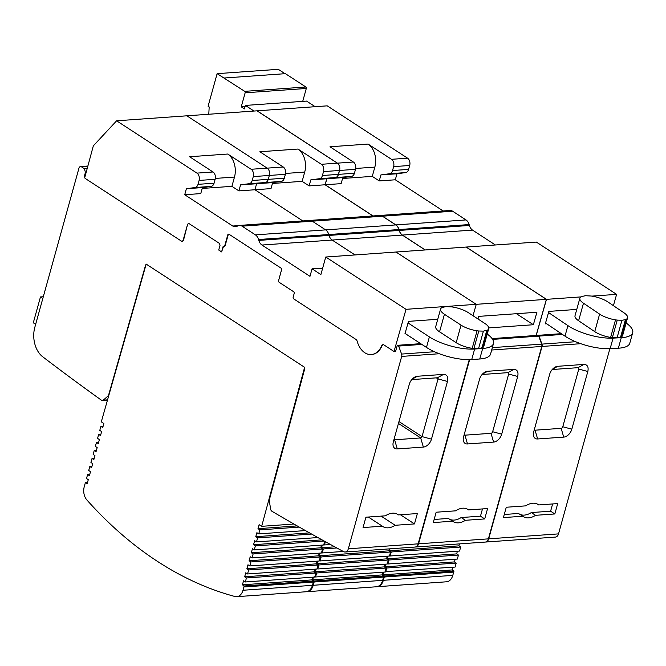 <?xml version="1.0" encoding="UTF-8"?>
<svg xmlns="http://www.w3.org/2000/svg" width="666" height="666" viewBox="0 0 666 666"><rect width="100%" height="100%" fill="white"/><g stroke="black" fill="none" stroke-linecap="round" stroke-linejoin="round"><path stroke-width="1" d="M384.548 576.015L383.358 580.302A11.047 7.567 85.9 0 1 377.089 586.721L446.511 581.793A11.047 7.567 -94.1 0 0 452.788 575.374L453.979 571.087L384.548 576.015L382.784 574.858L452.214 569.93L453.979 571.087M452.963 567.232L452.214 569.93M385.09 571.628L455.094 567.074L456.218 563.07L386.788 567.998L385.006 566.841L454.437 561.913L456.218 563.07M455.186 559.215L454.437 561.913M387.321 563.611L387.903 563.994L457.334 559.065L458.449 555.061L389.027 559.989L387.237 558.824L456.66 553.896L458.449 555.061M457.409 551.207L456.66 553.896M389.56 555.602L390.143 555.985L459.565 551.057L460.689 547.044L391.258 551.972L389.46 550.799L458.882 545.87L460.689 547.044M459.432 543.897L458.882 545.87M390.01 548.826L389.46 550.799M390.143 555.985L391.258 551.972M387.978 556.135L387.237 558.824M387.903 563.994L389.027 559.989M385.756 564.144L385.006 566.841M385.672 572.002L386.788 567.998M383.533 572.161L382.784 574.858M538.161 335.348A1.657 1.132 85.9 0 1 538.353 335.306A1.657 1.132 85.9 0 1 538.436 335.306A1.657 1.132 85.9 0 1 539.019 336.097L541.949 344.106A2.764 1.89 85.9 0 1 542.049 346.445L488.694 538.836A5.519 3.78 85.9 0 1 485.556 542.049L555.386 537.087A5.519 3.78 -94.1 0 0 558.524 533.882L609.889 348.659M561.338 333.683L538.436 335.306M538.702 504.936L557.708 503.588L554.836 513.952L535.547 515.317A18.032 11.663 123.1 0 1 528.571 517.865A18.032 11.663 123.1 0 1 523.268 516.6A18.032 11.663 123.1 0 1 522.743 516.225L503.396 517.599L506.277 507.242L525.707 505.86A17.874 11.555 123.1 0 1 532.808 503.221A17.874 11.555 123.1 0 1 538.061 504.47A17.874 11.555 123.1 0 1 538.702 504.936L537.379 504.079M537.637 438.969A8.283 5.353 123.1 0 1 533.516 432.642A8.283 5.353 123.1 0 1 533.699 431.876L549.683 374.234A8.283 5.353 123.1 0 1 554.295 367.649A8.283 5.353 123.1 0 1 557.792 366.292L583.907 364.427C587.445 364.543 588.752 366.899 587.828 371.495L571.828 429.17A8.283 5.353 123.1 0 1 563.719 437.112L537.637 438.969L535.064 430.194A1.657 1.074 -56.9 0 1 534.298 429.728M522.743 516.225L518.506 513.469L504.262 514.485M552.613 503.954L550.607 511.197L531.318 512.562A18.032 11.663 -56.9 0 1 524.333 515.101A18.032 11.663 -56.9 0 1 519.58 514.169M554.836 513.952L550.607 511.197M531.318 512.562L535.547 515.317M571.828 429.17L562.778 426.756A1.657 1.074 -56.9 0 1 561.155 428.338L535.064 430.194M562.778 426.756L578.779 369.081L578.005 367.674L552.239 369.522M208.783 114.252L209.182 106.951L208.092 106.244L217.124 73.66L244.713 91.342A1.107 0.758 85.9 0 1 245.146 92.799L241.25 106.835L244.43 108.908L245.388 105.428L306.551 101.09L315.168 106.702M224.251 78.005L285.414 73.668L305.877 86.996A1.107 0.758 -94.1 0 1 306.302 88.461L302.73 101.357M217.124 73.66L278.288 69.322L284.998 73.693M245.388 105.428L254.004 111.039M245.08 106.56L241.25 106.835M372.935 215.95L325.075 184.773L341.125 183.633L342.799 177.622L351.457 176.432L335.406 177.564A5.519 3.78 85.9 0 0 338.378 174.375L339.46 170.471A5.519 3.78 85.9 0 0 337.321 163.162L256.984 110.831L327.222 105.844L407.55 158.175A5.519 3.78 -94.1 0 1 409.69 165.484L393.639 166.625A5.519 3.78 85.9 0 0 391.5 159.316L368.107 144.072A17.391 11.913 -94.1 0 1 374.841 167.108L355.694 168.465M335.406 177.564L326.748 178.754L342.799 177.622M325.075 184.773L326.748 178.754M378.063 215.975A8.283 5.669 85.9 0 1 379.745 215.468A8.283 5.669 85.9 0 1 382.417 216.209L395.779 224.917A8.283 5.669 85.9 0 1 398.909 229.554L399.167 230.436A8.283 5.669 -94.1 0 0 402.306 235.081L425.149 249.966M536.105 335.473L546.386 299.35L466.108 247.061L536.338 242.074L616.616 294.364L613.403 305.661M495.379 244.98L472.535 230.095A8.283 5.669 85.9 0 1 469.397 225.458L469.139 224.567A8.283 5.669 -94.1 0 0 466.009 219.93L452.647 211.222A8.283 5.669 -94.1 0 0 449.975 210.481L379.745 215.468M443.165 210.964L395.304 179.787L396.978 173.776L405.636 172.586A5.519 3.78 -94.1 0 0 408.608 169.389L409.69 165.484M546.386 299.35L580.885 296.903M591.849 296.12L616.616 294.364M546.669 323.784L545.296 323.884L548.851 311.405L576.764 309.424M342.557 178.488L372.269 176.373L374.841 167.108M395.304 179.787L379.254 180.927L372.269 176.373M351.457 176.432A5.519 3.78 -94.1 0 0 354.429 173.235L355.511 169.331A5.519 3.78 -94.1 0 0 353.371 162.021L329.978 146.778L368.107 144.072M379.254 180.927L380.919 174.917L396.978 173.776M405.636 172.586L389.585 173.726A5.519 3.78 85.9 0 0 392.549 170.529L393.639 166.625M389.585 173.726L380.919 174.917M314.427 580.985L313.228 585.281A11.047 7.567 85.9 0 1 306.959 591.699L376.382 586.771A11.047 7.567 -94.1 0 0 382.659 580.352L383.849 576.065L314.427 580.985L312.654 579.836L382.084 574.908L383.849 576.065M382.833 572.211L382.084 574.908M314.876 576.548L315.542 576.981L384.973 572.052L386.089 568.048L316.658 572.976L314.885 571.819L384.307 566.891L386.089 568.048M385.056 564.194L384.307 566.891M317.108 568.539L317.774 568.972L387.204 564.044L388.32 560.039L318.897 564.968L317.108 563.802L386.53 558.874L388.32 560.039M387.279 556.185L386.53 558.874M319.347 560.522L320.013 560.955L389.444 556.027L390.559 552.022L321.129 556.951L319.33 555.777L388.761 550.849L390.559 552.022M389.302 548.876L388.761 550.849M330.486 544.505L324.484 544.938L325.383 541.708M323.818 544.505L324.484 544.938M322.294 545.088L321.553 547.76L334.732 546.828M336.863 547.985L323.368 548.942L321.553 547.76M343.281 551.456L322.252 552.947L323.368 548.942M321.586 552.514L322.252 552.947M320.071 553.105L319.33 555.777M320.013 560.955L321.129 556.951M317.849 561.113L317.108 563.802M317.774 568.972L318.897 564.968M315.626 569.122L314.885 571.819M315.542 576.981L316.658 572.976M313.411 577.131L312.654 579.836M469.638 359.64L418.564 543.814A5.519 3.78 85.9 0 1 415.426 547.019L485.256 542.066A5.519 3.78 -94.1 0 0 488.394 538.861L541.749 346.462A2.764 1.89 -94.1 0 0 541.649 344.131L538.719 336.122A1.657 1.132 -94.1 0 0 538.136 335.331A1.657 1.132 -94.1 0 0 538.053 335.331A1.657 1.132 -94.1 0 0 537.978 335.339M538.136 335.331L492.082 338.594L538.053 335.331M468.573 509.915L487.587 508.566L484.706 518.931L465.417 520.296A18.032 11.663 123.1 0 1 458.441 522.835A18.032 11.663 123.1 0 1 453.138 521.578A18.032 11.663 123.1 0 1 452.614 521.203L433.275 522.577L436.147 512.221L455.577 510.839A17.874 11.555 123.1 0 1 462.679 508.2A17.874 11.555 123.1 0 1 467.932 509.448A17.874 11.555 123.1 0 1 468.573 509.915L467.249 509.057M467.507 443.947A8.283 5.353 123.1 0 1 463.386 437.62A8.283 5.353 123.1 0 1 463.569 436.854L479.553 379.212A8.283 5.353 -56.9 0 1 484.165 372.627A8.283 5.353 -56.9 0 1 487.662 371.262L513.777 369.397C517.316 369.522 518.623 371.878 517.707 376.473L501.698 434.149A8.283 5.353 123.1 0 1 493.589 442.091L467.507 443.947L464.943 435.173A1.657 1.074 123.1 0 1 464.169 434.698M434.14 519.463L448.385 518.448L452.614 521.203M449.45 519.147A18.032 11.663 123.1 0 0 461.188 517.54L480.477 516.167L482.484 508.924M517.707 376.473L508.658 374.051L492.649 431.735A1.657 1.074 123.1 0 1 491.025 433.316L464.943 435.173M508.658 374.051L507.917 372.635M482.109 374.5L507.875 372.652L513.777 369.397M484.706 518.931L480.477 516.167M461.188 517.54L465.417 520.296M116.625 120.796L196.961 173.118A5.519 3.78 85.9 0 1 199.101 180.436L198.018 184.34A5.519 3.78 85.9 0 1 195.046 187.529L186.388 188.719L184.715 194.738L232.75 226.032A8.283 5.669 -94.1 0 0 235.423 226.773A8.283 5.669 -94.1 0 0 237.104 226.265L237.704 225.932A8.283 5.669 85.9 0 1 239.385 225.424A8.283 5.669 85.9 0 1 242.058 226.174L255.419 234.873A8.283 5.669 85.9 0 1 258.55 239.519L258.808 240.401A8.283 5.669 -94.1 0 0 261.946 245.038L309.981 276.332L312.063 268.814L320.887 274.567L325.749 257.018L406.027 309.315L394.022 351.498L383.932 344.921A2.764 1.89 -94.1 0 0 383.042 344.68A2.764 1.89 -94.1 0 0 381.618 345.87A20.03 13.72 85.9 0 1 371.278 354.553A20.03 13.72 85.9 0 1 364.818 352.755A20.03 13.72 85.9 0 1 357.118 341.1A2.764 1.89 -94.1 0 0 356.06 339.494L293.731 298.884A1.382 0.949 85.9 0 1 293.19 297.069L294.156 293.54A1.382 0.949 -94.1 0 0 293.623 291.716L279.162 282.301A1.382 0.949 85.9 0 1 278.629 280.478L281.518 269.921A1.382 0.949 -94.1 0 0 280.985 268.098L229.004 234.232A1.382 0.949 -94.1 0 0 228.555 234.116A1.382 0.949 -94.1 0 0 227.772 234.907L224.75 245.671A1.107 0.758 85.9 0 1 223.868 246.27A1.107 0.758 -94.1 0 0 222.993 246.87L221.595 251.898L218.723 250.025L220.038 245.263L219.505 243.44L188.861 223.476L187.629 224.151L183.008 240.667L181.776 241.35L85.415 178.571A2.764 1.89 85.9 0 1 84.699 177.797L93.332 145.846L116.625 120.796L186.863 115.809L267.191 168.14A5.519 3.78 85.9 0 1 269.33 175.449A5.519 3.78 -94.1 0 0 267.191 168.14L186.863 115.809L257.093 110.822L337.421 163.153A5.519 3.78 -94.1 0 1 339.56 170.463L323.51 171.603A5.519 3.78 85.9 0 0 321.37 164.294L297.977 149.051A17.391 11.913 -94.1 0 1 304.712 172.078L285.564 173.443M202.198 188.445L231.91 186.338L234.482 177.064A17.391 11.913 -94.1 0 0 227.747 154.037L251.14 169.272A5.519 3.78 85.9 0 1 253.28 176.59L252.189 180.494A5.519 3.78 85.9 0 1 249.226 183.683L240.559 184.873L256.618 183.733L254.945 189.752L302.805 220.929L254.945 189.752L256.618 183.733L265.276 182.542A5.519 3.78 -94.1 0 0 268.248 179.354L269.33 175.449L268.248 179.354A5.519 3.78 85.9 0 1 265.276 182.542L256.618 183.733L272.669 182.601L281.327 181.41A5.519 3.78 -94.1 0 0 284.299 178.213L285.381 174.309A5.519 3.78 -94.1 0 0 283.241 167L259.848 151.756L297.977 149.051M307.933 220.954A8.283 5.669 85.9 0 1 309.615 220.446A8.283 5.669 85.9 0 1 312.287 221.187L325.649 229.887L312.287 221.187A8.283 5.669 -94.1 0 0 309.615 220.446L239.385 225.424M255.419 234.873L325.649 229.887A8.283 5.669 85.9 0 1 328.779 234.532L329.037 235.414A8.283 5.669 -94.1 0 0 332.176 240.06L355.02 254.945L332.176 240.06A8.283 5.669 85.9 0 1 329.037 235.414L328.779 234.532A8.283 5.669 -94.1 0 0 325.649 229.887L395.879 224.908L382.517 216.2A8.283 5.669 -94.1 0 0 379.845 215.459L309.615 220.446M325.749 257.018L395.979 252.031L476.257 304.329L473.01 315.726L476.257 304.329L395.979 252.031L466.208 247.053L546.486 299.342L536.205 335.464M425.249 249.958L402.406 235.073A8.283 5.669 85.9 0 1 399.275 230.436L399.009 229.545A8.283 5.669 -94.1 0 0 395.879 224.908M373.035 215.942L325.175 184.765L326.848 178.754L335.506 177.564A5.519 3.78 -94.1 0 0 338.478 174.367L339.56 170.463M406.027 309.315L546.486 299.342M477.988 318.972L478.721 316.383L536.913 312.254L533.366 324.733L488.777 327.897M516.433 313.703L533.366 324.733M231.91 186.338L238.894 190.892L271.004 188.611L272.669 182.601M272.427 183.466L302.139 181.352L304.712 172.078M325.175 184.765L309.124 185.906L302.139 181.352M309.124 185.906L310.797 179.887L326.848 178.754M335.506 177.564L319.455 178.696A5.519 3.78 85.9 0 0 322.427 175.508L323.51 171.603M319.455 178.696L310.797 179.887M545.546 323.027L564.993 336.147A33.133 11.114 15.5 0 0 565.043 336.18A33.133 11.114 15.5 0 0 610.148 348.651L618.364 348.201A33.133 11.114 15.5 0 0 629.778 343.223L632.7 332.7A33.133 11.114 -164.5 0 1 621.278 337.679L613.061 338.12A33.133 11.114 -164.5 0 1 567.956 325.657A33.133 11.114 15.5 0 1 567.907 325.624L548.526 312.545M626.115 322.993A33.133 11.114 -164.5 0 1 632.7 332.7M579.878 298.185L575.016 315.726A16.359 5.486 15.5 0 0 578.612 320.754L594.746 331.643L599.608 314.102L583.474 303.213A16.359 5.486 -164.5 0 1 579.878 298.185A16.359 5.486 -164.5 0 1 581.501 296.553L585.506 295.712L591.217 296.029A16.359 5.486 -164.5 0 1 607.8 301.881A16.359 5.486 -164.5 0 1 607.825 301.898L623.959 312.787A16.359 5.486 -164.5 0 1 627.555 317.815A16.359 5.486 -164.5 0 1 626.248 319.28L625.424 319.655L620.562 337.196L621.378 336.821A16.359 5.486 15.5 0 0 622.685 335.356L627.555 317.815M625.424 319.655L621.927 320.288L617.24 320.096A16.75 5.619 -164.5 0 1 615.501 319.863L610.63 337.404A16.359 5.486 15.5 0 1 594.771 331.66A16.359 5.486 -164.5 0 1 594.746 331.643M610.63 337.404A16.75 5.619 15.5 0 0 612.379 337.645L617.066 337.829L620.562 337.196M621.378 336.821L626.248 319.28M621.927 320.288L617.066 337.829M615.501 319.863A16.359 5.486 -164.5 0 1 599.633 314.119A16.359 5.486 -164.5 0 1 599.608 314.102M236.73 596.678L306.152 591.749A11.047 7.567 -94.1 0 0 312.429 585.331L313.619 581.043L244.189 585.972L242.998 590.259A11.047 7.567 85.9 0 1 236.73 596.678A11.047 7.567 85.9 0 1 234.973 596.511A474.2 324.775 85.9 0 1 157.384 561.338A474.2 324.775 85.9 0 1 86.871 499.958A11.047 7.567 85.9 0 1 84.232 486.771L85.398 482.534L87.171 483.683L88.287 479.678L86.505 478.521L87.612 474.508L89.394 475.666L90.509 471.653L88.72 470.496L89.827 466.483L91.617 467.649L92.732 463.636L90.934 462.462L92.041 458.449L93.848 459.623L94.955 455.619L93.148 454.437L94.256 450.424L96.071 451.606L97.178 447.594L95.363 446.411L96.47 442.399L98.293 443.589L99.401 439.577L97.577 438.386L98.676 434.374L100.516 435.564L101.632 431.56L99.783 430.361L100.891 426.348L102.739 427.547L103.854 423.534L101.299 421.836L146.187 264.111L304.62 367.316L261.671 526.323L293.922 524.034M313.619 581.043L311.855 579.895L312.604 577.189M315.859 573.035L314.077 571.878L244.655 576.806L246.428 577.963L315.859 573.035L314.735 577.039L245.313 581.967L243.54 580.81L242.424 584.823L311.855 579.895M314.077 571.878L314.827 569.18M318.09 565.018L316.3 563.852L246.878 568.781L248.668 569.946L318.09 565.018L316.974 569.03L247.544 573.959L245.762 572.793L244.655 576.806M316.3 563.852L317.049 561.172M320.329 557.009L318.531 555.835L249.101 560.764L250.899 561.938L320.329 557.009L319.214 561.013L249.783 565.942L247.985 564.776L246.878 568.781M318.531 555.835L319.272 553.155M322.56 549L320.754 547.818L251.323 552.747L253.138 553.929L322.56 549L321.445 553.005L252.014 557.933L250.208 556.751L249.101 560.764M320.754 547.818L321.495 545.146M324.7 541.333L323.684 544.988L254.254 549.916L252.439 548.734L251.323 552.747M297.194 525.907L257.992 528.687L259.116 524.658L261.671 526.323M257.992 528.687L259.84 529.886L299.275 527.089M259.84 529.886L258.724 533.899L305.428 530.577M258.724 533.899L256.885 532.692L255.769 536.704L309.532 532.892M255.769 536.704L257.609 537.903L311.63 534.065M257.609 537.903L256.493 541.908L317.873 537.554M256.493 541.908L254.662 540.717L253.546 544.721L322.044 539.86M253.546 544.721L255.369 545.912L324.159 541.033M255.369 545.912L254.254 549.916M253.138 553.929L252.014 557.933M250.899 561.938L249.783 565.942M248.668 569.946L247.544 573.959M246.428 577.963L245.313 581.967M244.189 585.972L242.424 584.823M85.398 482.534L87.537 482.384M87.612 474.508L89.76 474.35M89.827 466.483L91.983 466.325M92.041 458.449L94.214 458.3M94.256 450.424L96.437 450.274M96.47 442.399L98.668 442.241M98.676 434.374L100.891 434.215M100.891 426.348L103.122 426.19M394.422 351.465L394.513 351.531A1.382 0.949 -94.1 0 0 394.955 351.648A1.382 0.949 -94.1 0 0 395.737 350.857L397.061 346.22A1.657 1.132 85.9 0 1 397.993 345.271A1.657 1.132 85.9 0 1 398.077 345.271A1.657 1.132 85.9 0 1 398.659 346.062L401.59 354.071A2.764 1.89 85.9 0 1 401.69 356.41L348.335 548.801A5.519 3.78 85.9 0 1 345.196 552.006L415.026 547.052A5.519 3.78 -94.1 0 0 418.165 543.839L469.247 359.648M146.07 264.535A1.657 1.132 -94.1 0 0 145.521 265.359L108.658 394.871A2.764 1.89 85.9 0 1 107.934 396.087L103.272 400.149A2.764 1.89 85.9 0 1 102.422 400.516A2.764 1.89 85.9 0 1 101.532 400.266A2.764 1.89 85.9 0 1 101.465 400.224A3509.97 2403.969 85.9 0 1 42.682 356.751A22.719 15.559 85.9 0 1 34.815 327.331L78.954 168.157A2.764 1.89 85.9 0 1 80.528 166.558A2.764 1.89 85.9 0 1 81.418 166.8L84.357 168.714L85.431 172.361L84.74 174.908A2.764 1.89 -94.1 0 0 84.848 177.239M182.184 241.317L183.408 240.642L187.629 224.151M223.826 246.254A1.107 0.758 85.9 0 0 223.393 246.836L221.595 251.898M224.126 246.312L224.525 246.278A1.107 0.758 -94.1 0 0 225.15 245.646L228.172 234.882A1.382 0.949 85.9 0 1 228.763 234.132M371.278 354.553L371.678 354.52A20.03 13.72 -94.1 0 0 382.018 345.845A2.764 1.89 85.9 0 1 383.241 344.68M398.077 345.271L420.704 343.664L397.993 345.271M363.045 527.564L382.384 526.19A18.032 11.663 123.1 0 0 382.908 526.565A18.032 11.663 123.1 0 0 388.211 527.822A18.032 11.663 123.1 0 0 395.188 525.283L414.477 523.917L417.357 513.553L398.343 514.901A17.874 11.555 123.1 0 0 397.702 514.435A17.874 11.555 123.1 0 0 392.449 513.186A17.874 11.555 123.1 0 0 385.348 515.825L365.917 517.199L363.045 527.564M397.277 448.926L423.36 447.077A8.283 5.353 123.1 0 0 431.468 439.135L447.477 381.46C448.418 376.923 447.111 374.567 443.548 374.384L417.432 376.248A8.283 5.353 123.1 0 0 414.518 377.231A8.283 5.353 123.1 0 0 413.936 377.614A8.283 5.353 123.1 0 0 409.324 384.199L393.34 441.841A8.283 5.353 123.1 0 0 393.156 442.607A8.283 5.353 123.1 0 0 397.277 448.926L394.605 439.793L420.687 437.937A1.382 0.891 123.1 0 0 422.036 436.613L438.045 378.937A1.382 0.891 123.1 0 0 437.812 377.855A1.382 0.891 123.1 0 0 437.404 377.755M345.196 552.006A5.519 3.78 85.9 0 1 343.664 551.656A3509.97 2403.969 85.9 0 1 271.886 511.238A2.764 1.89 85.9 0 1 271.82 511.197A2.764 1.89 85.9 0 1 270.671 509.199L269.339 501.232A2.764 1.89 85.9 0 1 269.405 499.592L304.67 369.031A1.657 1.132 -94.1 0 0 304.62 367.682M43.298 296.745L40.468 296.944L33.3 322.794L35.648 324.325M40.468 296.944L42.815 298.476M398.343 514.901L397.019 514.035M400.416 514.751L414.477 523.917M381.127 516.125L395.188 525.283M382.384 526.19L368.323 517.032M393.997 439.477A1.382 0.891 123.1 0 0 394.197 439.693A1.382 0.891 123.1 0 0 394.605 439.793L394.014 439.41M443.548 374.384L437.404 377.772L411.771 379.603M436.372 377.847L438.045 378.937L447.477 381.46M182.626 241.442L181.776 241.35M394.022 351.498L395.454 351.398M437.745 319.289L408.491 321.362L404.945 333.849L405.602 333.799M322.585 268.423L312.063 268.814M186.388 188.719L202.439 187.579L200.766 193.598L184.715 194.738M202.439 187.579L211.097 186.388A5.519 3.78 -94.1 0 0 214.069 183.2L215.151 179.296A5.519 3.78 -94.1 0 0 213.012 171.986L189.619 156.743L227.747 154.037M240.559 184.873L238.894 190.892M405.053 333.441L426.465 347.427A33.133 11.114 15.5 0 0 426.523 347.461A33.133 11.114 15.5 0 0 471.711 359.548L479.753 358.991A33.133 11.114 15.5 0 0 490.567 354.054L493.489 343.523A33.133 11.114 -164.5 0 1 482.675 348.468L474.633 349.026A33.133 11.114 -164.5 0 1 429.437 336.938A33.133 11.114 15.5 0 1 429.387 336.904L408.042 322.952M487.237 334.057A33.133 11.114 -164.5 0 1 493.489 343.523M440.576 309.074L435.714 326.615A16.359 5.486 15.5 0 0 439.56 331.818L456.177 342.674L461.038 325.133L444.43 314.277A16.359 5.486 -164.5 0 1 440.576 309.074A16.359 5.486 -164.5 0 1 442.024 307.534L445.904 306.626L451.531 306.868A16.359 5.486 -164.5 0 1 468.24 312.604A16.359 5.486 -164.5 0 1 468.265 312.62L484.881 323.476A16.359 5.486 -164.5 0 1 488.727 328.679A16.359 5.486 -164.5 0 1 487.579 330.053L482.708 347.594A16.359 5.486 15.5 0 0 483.866 346.22L488.727 328.679M487.579 330.053L483.408 331.127L478.787 331.002A16.75 5.619 -164.5 0 1 477.064 330.786L472.194 348.326A16.359 5.486 15.5 0 1 456.202 342.69A16.359 5.486 -164.5 0 1 456.177 342.674M472.194 348.326A16.75 5.619 15.5 0 0 473.926 348.543L478.538 348.676L482.708 347.594M486.796 330.436L481.934 347.985M483.408 331.127L478.538 348.676M477.064 330.786A16.359 5.486 -164.5 0 1 461.072 325.15A16.359 5.486 -164.5 0 1 461.038 325.133M384.274 577.014L453.704 572.086M383.358 580.302L452.788 575.374M562.454 334.432L539.019 336.097M541.949 344.106L575.599 341.716M580.785 343.698L542.049 346.445M488.694 538.836L558.524 533.882M563.719 437.112L561.155 428.338M557.792 366.292L552.539 369.18M583.907 364.427L578.005 367.674M587.828 371.495L578.779 369.081M244.713 91.342L305.877 86.996M306.302 88.461L245.146 92.799M472.535 230.095L402.306 235.081M399.167 230.436L469.397 225.458M469.139 224.567L398.909 229.554M395.779 224.917L466.009 219.93M452.647 211.222L382.417 216.209M338.378 174.375L354.429 173.235M355.511 169.331L339.46 170.471M337.321 163.162L353.371 162.021M391.5 159.316L407.55 158.175M392.549 170.529L408.608 169.389M314.144 581.992L383.574 577.064M313.228 585.281L382.659 580.352M538.719 336.122L492.615 339.394M492.349 347.627L541.649 344.131M541.749 346.462L491.683 350.016M418.564 543.814L488.394 538.861M501.698 434.149L492.649 431.735M493.589 442.091L491.025 433.316M487.662 371.262L482.417 374.159M402.406 235.073L261.946 245.038M258.808 240.401L399.275 230.436M399.009 229.545L258.55 239.519M382.517 216.2L242.058 226.174M281.327 181.41L249.226 183.683M252.189 180.494L284.299 178.213M285.381 174.309L253.28 176.59M251.14 169.272L283.241 167M321.37 164.294L337.421 163.153M322.427 175.508L338.478 174.367M618.364 348.201L621.278 337.679M613.061 338.12L610.148 348.651M564.993 336.147L567.907 325.624M583.474 303.213L578.612 320.754M617.24 320.096L612.379 337.645M313.345 582.051L243.914 586.979M242.998 590.259L312.429 585.331M87.795 166.35L81.418 166.8M84.357 168.714L87.213 168.515M86.189 172.303L85.431 172.361M84.74 174.908L85.498 174.858M394.513 351.531L395.379 351.465M421.853 344.414L398.659 346.062M401.59 354.071L434.448 351.74M439.277 353.738L401.69 356.41M348.335 548.801L418.165 543.839M108.641 396.037L107.934 396.087M103.272 400.149L107.559 399.841M398.443 423.443L420.687 437.937L423.36 447.077M398.959 421.578L422.036 436.613L431.468 439.135M413.436 377.98L414.518 377.231M412.179 379.145L417.432 376.248M232.75 226.032L238.395 225.624M211.097 186.388L195.046 187.529M198.018 184.34L214.069 183.2M215.151 179.296L199.101 180.436M196.961 173.118L213.012 171.986M234.482 177.064L215.334 178.421M479.753 358.991L482.675 348.468M474.633 349.026L471.711 359.548M426.465 347.427L429.387 336.904M444.43 314.277L439.56 331.818M478.787 331.002L473.926 348.543M538.353 335.306L561.33 333.674M80.528 166.558L87.879 166.034M102.422 400.516L107.467 400.158"/></g></svg>
